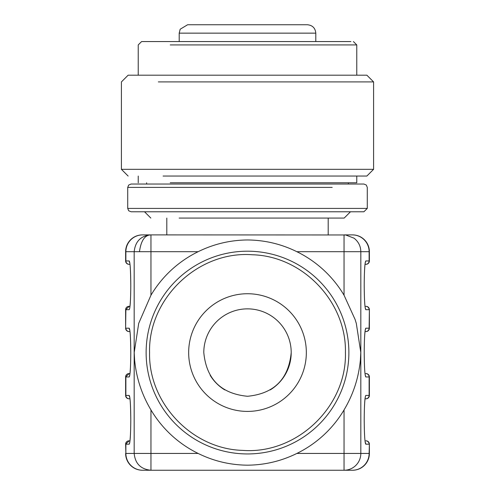 <?xml version="1.0" encoding="UTF-8"?>
<svg xmlns="http://www.w3.org/2000/svg" width="495" height="495" viewBox="0 0 495 495"><rect width="100%" height="100%" fill="white"/><g stroke="black" fill="none" stroke-linecap="round" stroke-linejoin="round"><path stroke-width="0.74" d="M150.956 409.928L150.956 453.439L198.136 453.439A112.297 112.297 0 0 1 150.956 409.928C141.793 394.571 136.342 377.926 134.609 360.007L134.207 352.57L138.711 323.353L150.956 295.212A112.297 112.297 0 0 1 198.136 251.701L150.956 251.701L150.956 234.89C144.837 234.995 141.007 240.601 139.46 251.701L134.176 251.701L134.176 453.439L125.872 453.439L125.872 444.194L129.201 444.194L129.746 442.357M198.136 453.439C213.673 461.111 230.15 465.022 247.549 465.182C264.924 465.003 281.364 461.086 296.864 453.439L344.044 453.439L344.044 470.25A16.811 16.774 -90 0 0 360.824 453.439L344.044 453.439L344.044 409.928A112.297 112.297 0 0 1 296.864 453.439M344.044 409.928C353.207 394.571 358.658 377.926 360.391 360.007L360.793 352.57M360.824 352.57L360.824 251.701C360.719 246.163 358.448 241.647 354.005 238.163L345.652 234.964L344.044 234.89L352.57 234.89A16.811 16.811 0 0 1 369.381 251.701L296.864 251.701A112.297 112.297 0 0 1 344.044 295.212L355.076 319.423L356.307 323.421L360.818 352.57L360.824 453.439L369.381 453.439A16.811 16.811 0 0 1 352.57 470.25L150.956 470.25L352.57 470.25M296.864 251.701C281.327 244.029 264.85 240.118 247.451 239.964C230.076 240.137 213.636 244.054 198.136 251.701M345.652 234.964L142.43 234.89A16.811 16.811 0 0 0 125.619 251.701L125.619 260.952A3.36 3.36 0 0 0 128.978 264.311L129.975 264.311M344.044 234.89L344.044 295.212M150.956 295.212L150.956 251.701L139.46 251.701M345.423 352.57C346.636 301.969 302.841 256.002 252.24 254.758C198.303 250.649 148.079 298.497 149.577 352.57C148.364 403.171 192.159 449.144 242.76 450.382C296.697 454.49 346.921 406.649 345.423 352.57M129.975 440.828L128.978 440.828A3.36 3.36 0 0 0 125.619 444.194L125.872 453.439A16.811 16.774 90 0 0 142.653 470.25L150.95 470.25C140.759 469.248 135.166 463.648 134.176 453.439L150.956 453.439L150.956 470.25L346.686 470.25M142.653 470.25L148.314 470.25M352.57 234.89L344.279 234.89M150.814 234.89L142.43 234.89M129.746 262.783A3.36 3.354 90 0 1 129.201 260.952L125.872 260.952L125.872 251.701L134.176 251.701C135.308 241.319 140.896 235.713 150.956 234.89M188.663 352.57A58.837 58.837 0 0 1 247.5 293.733A58.837 58.837 0 0 1 306.337 352.57A58.837 58.837 0 0 1 247.5 411.413A58.837 58.837 0 0 1 188.663 352.57M129.975 306.337L129.232 306.337L125.619 309.703L125.619 328.197A3.36 3.36 0 0 0 128.978 331.557L129.975 331.557M129.201 444.194C130.16 442.765 130.692 434.635 130.785 419.816C130.692 405.034 130.166 396.91 129.201 395.437L125.872 395.437L125.872 376.949L129.201 376.949C130.16 375.519 130.692 367.389 130.785 352.57C130.692 337.788 130.166 329.664 129.201 328.197A3.36 3.354 90 0 0 129.746 330.029M129.201 376.949L129.746 375.111M129.975 373.583L129.232 373.583L125.619 376.949L125.619 395.437A3.36 3.36 0 0 0 128.978 398.803L129.975 398.803M129.201 395.437A3.36 3.354 90 0 0 129.746 397.275M142.43 470.25A16.811 16.811 0 0 1 125.619 453.439M352.347 234.89A16.811 16.774 -90 0 1 369.128 251.701L369.128 260.952L365.799 260.952C364.84 262.381 364.308 270.505 364.215 285.324C364.308 300.131 364.834 308.255 365.799 309.703L369.128 309.703A3.36 3.354 -90 0 0 365.768 306.337L366.022 306.337A3.36 3.36 0 0 1 369.381 309.703L369.381 328.197L365.799 328.197L365.254 330.029M365.799 309.703L365.254 307.865M365.799 260.952L365.254 262.783M365.025 264.311L366.022 264.311A3.36 3.36 0 0 0 369.381 260.952L369.381 251.701M365.254 375.111L365.799 376.949L369.128 376.949L369.128 395.437L365.799 395.437C364.84 396.872 364.308 404.997 364.215 419.816C364.308 434.622 364.834 442.747 365.799 444.194L369.128 444.194A3.36 3.354 -90 0 0 365.768 440.828L366.022 440.828A3.36 3.36 0 0 1 369.381 444.194L369.381 453.439M365.799 444.194A3.36 3.354 -90 0 0 365.254 442.357M365.025 398.803L366.022 398.803A3.36 3.36 0 0 0 369.381 395.437L369.128 395.437A3.36 3.354 90 0 1 365.768 398.803M369.381 376.949L369.128 376.949A3.36 3.354 -90 0 0 365.768 373.583L366.022 373.583A3.36 3.36 0 0 1 369.381 376.949L369.381 395.437M366.022 331.557L365.025 331.557L366.022 331.557A3.36 3.36 0 0 0 369.381 328.197M270.245 389.893A43.709 43.709 0 0 0 247.5 308.861A43.709 43.709 0 0 0 203.792 352.57C206.378 379.121 220.949 393.692 247.5 396.278C274.051 393.692 288.622 379.121 291.209 352.57M210.177 375.315A43.709 43.709 0 0 0 224.755 389.893M128.978 264.311L130.006 264.311M125.619 309.703A3.36 3.36 0 0 1 128.978 306.337L129.232 306.337M128.978 331.557L130.006 331.557M125.619 376.949A3.36 3.36 0 0 1 128.978 373.583L129.232 373.583M128.978 398.803L130.006 398.803M179.147 218.078L344.167 218.078L328.197 218.078L328.197 234.89M320.308 211.773L363.918 211.773L367.278 208.414L127.722 208.414L128.688 210.771L131.082 211.773L320.308 211.773M329.818 211.773L131.082 211.773M146.631 182.779L146.631 184.035L363.918 184.035L131.082 184.035L128.688 185.043L127.722 187.401L127.722 208.414M213.692 24.75L307.389 24.75L187.611 24.75L180.18 29.224L179.202 33.153L179.202 41.561M243.719 24.75L249.251 24.75M251.961 24.75L256.119 24.75M275.109 24.75L280.368 24.75M211.582 24.75L191.274 24.75M170.231 182.779L356.771 182.779L356.771 176.053L366.863 176.053L373.583 169.327L373.583 81.91L158.344 81.91C109.475 81.91 109.475 81.91 158.344 81.91M163.103 176.053L366.863 176.053M128.137 176.053L121.417 169.327L373.583 169.327M373.583 81.91L366.863 75.184L128.137 75.184L121.417 81.91L121.417 169.327M170.231 44.921C127.877 44.921 127.877 44.921 170.231 44.921L356.771 44.921L356.771 75.184M350.887 41.561L141.589 41.561L138.229 44.921L138.229 75.184M146.124 352.57A101.376 101.376 0 0 0 247.5 453.946A101.376 101.376 0 0 0 348.876 352.57A101.376 101.376 0 0 0 247.5 251.194A101.376 101.376 0 0 0 146.124 352.57M129.201 260.952C130.16 262.375 130.692 270.499 130.785 285.324C130.692 300.143 130.16 308.267 129.201 309.703L125.872 309.703L125.619 328.197M129.201 328.197L125.872 328.197A3.36 3.354 90 0 0 129.232 331.557M369.381 444.194L369.128 453.439A16.811 16.774 -90 0 1 352.347 470.25M365.799 328.197C364.84 329.627 364.308 337.751 364.215 352.57C364.308 367.377 364.834 375.501 365.799 376.949M369.381 309.703L369.128 328.197A3.36 3.354 90 0 1 365.768 331.557M125.619 260.952L125.872 260.952A3.36 3.354 90 0 0 129.232 264.311M129.795 262.74L129.671 262.461C130.284 264.974 130.649 272.596 130.779 285.324L130.785 285.324C130.73 296.746 130.358 304.369 129.671 308.187L129.795 307.909M129.795 329.986L129.671 329.707C130.284 332.219 130.649 339.836 130.779 352.57L130.785 352.57C130.73 363.992 130.358 371.615 129.671 375.433L129.795 375.154M129.232 398.803A3.36 3.354 90 0 1 125.872 395.437L125.619 395.437M129.795 397.231L129.671 396.953C130.284 399.465 130.649 407.082 130.779 419.816L130.785 419.816C130.73 431.238 130.358 438.861 129.671 442.679L129.795 442.4M129.232 440.828L125.619 444.194M125.619 251.701L125.872 251.701A16.811 16.774 -90 0 1 142.653 234.89M365.205 307.909L365.329 308.187C364.673 305.242 364.308 297.619 364.221 285.324L364.215 285.324C364.271 273.902 364.642 266.279 365.329 262.461L365.205 262.74M369.381 260.952L369.128 260.952A3.36 3.354 90 0 1 365.768 264.311M365.205 442.4L365.329 442.679C364.673 439.733 364.308 432.11 364.221 419.816L364.215 419.816C364.271 408.394 364.642 400.771 365.329 396.953L365.205 397.231M365.205 375.154L365.329 375.433C364.673 372.488 364.308 364.864 364.221 352.57L364.215 352.57C364.271 341.148 364.642 333.525 365.329 329.707L365.205 329.986M332.201 187.401C378.625 187.401 378.625 187.401 332.201 187.401L127.722 187.401M315.798 41.561L315.798 33.153L179.202 33.153M166.803 218.078L166.803 234.89M344.167 218.078L350.472 211.773M150.833 218.078L144.528 211.773M363.918 184.035L366.312 185.043L367.278 187.401L367.278 208.414M315.798 33.153C315.296 28.048 312.494 25.251 307.389 24.75M348.369 184.035L348.369 182.779M138.229 182.779L138.229 176.053M353.411 41.561L356.771 44.921"/></g></svg>
